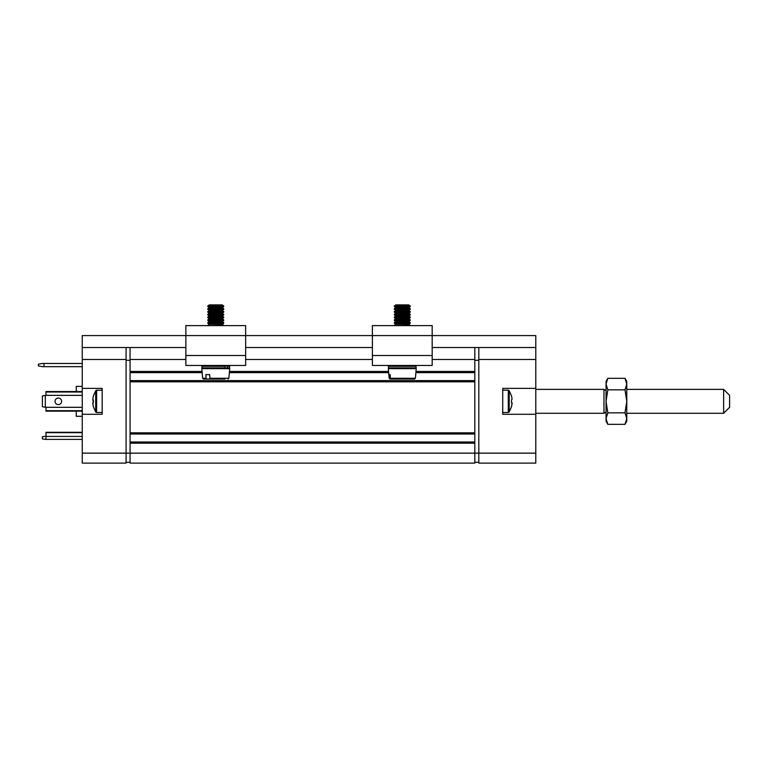 <?xml version="1.0" encoding="UTF-8"?>
<svg xmlns="http://www.w3.org/2000/svg" width="768" height="768" viewBox="0 0 768 768"><rect width="100%" height="100%" fill="white"/><g stroke="black" fill="none" stroke-linecap="round" stroke-linejoin="round"><path stroke-width="1.15" d="M82.243 439.402L45.322 439.402L42.384 438.883L42.384 436.733L45.974 436.214M82.243 432.288L45.974 432.288L45.974 439.402M82.243 432.672L45.974 432.672M82.243 391.536L45.974 391.536L45.974 395.357L45.322 395.462L45.322 407.213L45.974 407.318L45.974 411.139L82.243 411.139M58.33 398.045A3.293 3.293 0 0 1 61.171 402.979A3.293 3.293 0 0 1 55.478 402.979A3.293 3.293 0 0 1 58.33 398.045M45.322 395.462L42.384 395.923L42.384 406.752L45.322 407.213M82.243 363.475L42.384 363.475L38.4 364.176L38.4 365.962L42.384 366.662L82.243 366.662M43.978 363.475L43.978 366.662M372.394 365.462L372.394 325.613L432.173 325.613L432.173 365.462L372.394 365.462M185.866 365.462L185.866 325.613L245.645 325.613L245.645 365.462L185.866 365.462M209.674 374.63L209.866 378.288L228.864 378.288L229.709 368.659L201.811 368.659L202.646 378.288L206.064 378.288L205.862 374.63L209.674 374.63L205.862 374.63M209.866 378.288L210.355 379.018L224.966 379.018M202.646 378.288L203.443 379.018L221.155 379.018L205.949 379.018L206.554 379.018L206.064 378.288M207.782 325.373L209.338 324.278L222.173 324.278L223.728 325.373L207.782 325.613M222.173 324.278L223.728 323.194L207.782 323.194L209.338 324.278M207.782 322.598L209.338 321.514L222.173 321.514L223.728 322.598L207.782 322.598L207.782 323.194M222.173 321.514L223.728 320.419L207.782 320.419L209.338 321.514M207.782 319.834L209.338 318.739L222.173 318.739L223.728 319.834L207.782 319.834L207.782 320.419M222.173 318.739L223.728 317.654L207.782 317.654L209.338 318.739M207.782 317.059L209.338 315.974L222.173 315.974L223.728 317.059L207.782 317.059L207.782 317.654M222.173 315.974L223.728 314.88L207.782 314.88L209.338 315.974M207.782 314.285L209.338 313.2L222.173 313.2L223.728 314.285L207.782 314.285L207.782 314.88M222.173 313.2L223.728 312.115L207.782 312.115L209.338 313.2M207.782 311.52L209.338 310.426L222.173 310.426L223.728 311.52L207.782 311.52L207.782 312.115M222.173 310.426L223.728 309.341L207.782 309.341L209.338 310.426M207.782 308.746L209.338 307.661L222.173 307.661L223.728 308.746L207.782 308.746L207.782 309.341M222.173 307.661L223.728 306.566L207.782 306.566L209.338 307.661M207.782 305.971L209.338 304.886L222.173 304.886L223.728 305.971L207.782 305.971L207.782 306.566M390.115 374.63L390.432 378.288L415.392 378.288L416.227 368.659L388.33 368.659L389.174 378.288L388.896 374.63L390.115 374.63L388.896 374.63M389.174 378.288L389.971 379.018L389.213 378.288M390.432 378.288L391.21 379.018L414.566 379.018L415.392 378.288M413.347 379.018L389.99 379.018M394.31 325.373L395.866 324.278L408.701 324.278L410.256 325.373L394.31 325.613M408.701 324.278L410.256 323.194L394.31 323.194L395.866 324.278M394.31 322.598L395.866 321.514L408.701 321.514L410.256 322.598L394.31 322.598L394.31 323.194M408.701 321.514L410.256 320.419L394.31 320.419L395.866 321.514M394.31 319.834L395.866 318.739L408.701 318.739L410.256 319.834L394.31 319.834L394.31 320.419M408.701 318.739L410.256 317.654L394.31 317.654L395.866 318.739M394.31 317.059L395.866 315.974L408.701 315.974L410.256 317.059L394.31 317.059L394.31 317.654M408.701 315.974L410.256 314.88L394.31 314.88L395.866 315.974M394.31 314.285L395.866 313.2L408.701 313.2L410.256 314.285L394.31 314.285L394.31 314.88M408.701 313.2L410.256 312.115L394.31 312.115L395.866 313.2M394.31 311.52L395.866 310.426L408.701 310.426L410.256 311.52L394.31 311.52L394.31 312.115M408.701 310.426L410.256 309.341L394.31 309.341L395.866 310.426M394.31 308.746L395.866 307.661L408.701 307.661L410.256 308.746L394.31 308.746L394.31 309.341M408.701 307.661L410.256 306.566L394.31 306.566L395.866 307.661M394.31 305.971L395.866 304.886L408.701 304.886L410.256 305.971L394.31 305.971L394.31 306.566M415.277 365.462L416.074 366.269L416.074 367.862L415.277 368.659M224.774 365.462L225.389 366.269L224.774 368.659M226.618 365.462L227.232 366.269L226.618 368.659M508.282 412.493L509.194 411.994L509.194 390.682L508.282 390.182L508.282 412.493L502.723 412.493M512.102 399.082L511.536 396.134L512.102 399.082L511.536 399.859L511.536 402.816L512.102 402.816L511.536 406.541L512.102 403.584M511.536 402.816L511.536 399.859M96.605 390.182L95.693 390.682L95.693 411.994L96.605 412.493L96.605 390.182L102.173 390.182M92.784 399.082L93.35 396.134L92.784 399.082L93.35 402.816L93.35 399.859M92.784 402.816L93.35 402.816L92.784 402.816L93.35 406.541L92.784 403.584M535.795 413.29L603.974 413.29L603.974 389.376L535.795 389.376M624.989 389.827L626.774 384.077L624.989 378.326L626.774 381.408L626.774 421.267L624.989 424.349L607.824 424.349L606.048 418.598L607.824 424.349L606.048 421.267L606.048 418.598L607.824 412.838L606.048 401.338L607.824 389.827L624.989 389.827L626.774 401.338L624.989 412.838L626.774 418.598L624.989 424.349M624.989 378.326L607.824 378.326L606.048 384.077L607.824 389.827M606.048 384.077L607.824 378.326L606.048 381.408L606.048 418.598M624.989 412.838L607.824 412.838M729.6 407.318L729.6 395.357L723.619 389.376L723.619 413.29L729.6 407.318M535.795 453.149L478.81 453.149L478.81 463.114L535.795 463.114L535.795 414.288L502.723 414.288L502.723 388.387L535.795 388.387L535.795 359.491L478.81 359.491L478.81 453.149L474.816 453.149L474.816 443.184L130.07 443.184L130.07 453.149L474.816 453.149L474.816 463.114L130.07 463.114L130.07 453.149L126.086 453.149L126.086 463.114L82.243 463.114L82.243 414.288L102.173 414.288L102.173 388.387L82.243 388.387L82.243 414.288M478.81 347.53L478.81 359.491M535.795 359.491L535.795 347.53L432.173 347.53M185.866 347.53L82.243 347.53L82.243 335.578L535.795 335.578L535.795 347.53M535.795 388.387L535.795 414.288M372.394 347.53L245.645 347.53M474.816 381.811L130.07 381.811L130.07 432.826L474.816 432.826L474.816 347.53M474.816 432.826L474.816 443.184M478.81 462.317L474.816 462.317M478.81 360.288L474.816 360.288M126.086 347.53L126.086 453.149L82.243 453.149M126.086 359.491L82.243 359.491L82.243 388.387M82.243 347.53L82.243 359.491M76.262 411.139L76.262 416.285L82.243 416.285M82.243 386.39L76.262 386.39L76.262 391.536M130.07 462.317L126.086 462.317M126.086 360.288L130.07 360.288M130.07 443.184L130.07 432.826M130.07 381.811L130.07 347.53M130.07 359.491L185.866 359.491M245.645 359.491L372.394 359.491M432.173 359.491L474.816 359.491M130.07 371.443L202.051 371.443M229.459 371.443L388.579 371.443M415.987 371.443L474.816 371.443M130.07 380.611L474.816 380.611M474.816 372.643L415.882 372.643M388.685 372.643L229.363 372.643M202.157 372.643L130.07 372.643M130.07 441.994L474.816 441.994M474.816 434.016L130.07 434.016M82.243 436.426L45.974 436.426M82.243 395.357L45.974 395.357M45.974 407.318L82.243 407.318M82.243 391.997L45.974 391.997M45.974 410.678L82.243 410.678M432.173 355.507L372.394 355.507M245.645 355.507L185.866 355.507M389.232 365.462L388.435 366.269L416.074 366.269M388.435 366.269L388.435 367.862L416.074 367.862M227.232 366.269L229.603 366.269L228.806 365.462M202.704 365.462L201.907 366.269L225.389 366.269M227.232 367.862L229.603 367.862L228.806 368.659M201.907 366.269L201.907 367.862L225.389 367.862M228.864 378.288L228.067 379.018M223.728 322.598L223.728 323.194M223.728 319.834L223.728 320.419M223.728 317.059L223.728 317.654M223.728 314.285L223.728 314.88M223.728 311.52L223.728 312.115M223.728 308.746L223.728 309.341M223.728 305.971L223.728 306.566M410.256 322.598L410.256 323.194M410.256 319.834L410.256 320.419M410.256 317.059L410.256 317.654M410.256 314.285L410.256 314.88M410.256 311.52L410.256 312.115M410.256 308.746L410.256 309.341M410.256 305.971L410.256 306.566M388.435 367.862L389.232 368.659M229.603 366.269L229.603 367.862M201.907 367.862L202.704 368.659M502.723 390.182L508.282 390.182M509.194 390.682L511.584 396.106M509.194 411.994L511.584 406.57M102.173 412.493L96.605 412.493M95.693 390.682L93.302 396.106M95.693 411.994L93.302 406.57M606.048 390.576L603.974 389.376M606.048 412.099L603.974 413.29M626.774 413.29L723.619 413.29M626.774 389.376L723.619 389.376"/></g></svg>
